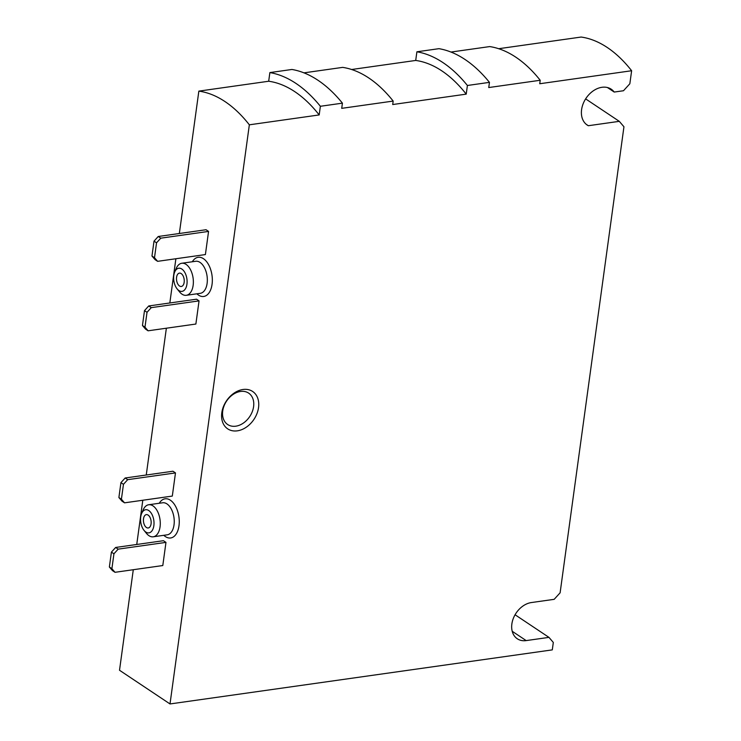 <?xml version="1.0" encoding="UTF-8"?>
<svg xmlns="http://www.w3.org/2000/svg" width="741" height="741" viewBox="0 0 741 741"><rect width="100%" height="100%" fill="white"/><g stroke="black" fill="none" stroke-linecap="round" stroke-linejoin="round"><path stroke-width="1.11" d="M133.287 569.718L119.514 670.262L170.013 703.95L249.346 124.812A148.348 83.659 -98.1 0 0 198.847 91.124L179.341 233.508M175.886 258.748L169.828 302.976M166.364 328.217L146.255 475.009M142.8 500.249L136.742 544.478M157.611 261.332L155.082 259.646L151.97 256.034L154.008 241.14L158.25 236.49L206.035 229.729L208.564 231.414L205.396 254.571L157.611 261.332L154.499 257.711L156.536 242.826L160.778 238.176L208.564 231.414M148.089 330.801L145.569 329.115L142.457 325.503L144.495 310.618L148.737 305.959L196.522 299.197L199.051 300.883L195.874 324.039L148.089 330.801L144.977 327.189L147.024 312.304L151.266 307.645L199.051 300.883M124.525 502.833L121.996 501.148L118.893 497.526L120.931 482.641L125.173 477.991L172.959 471.23L175.478 472.915L172.31 496.072L124.525 502.833L121.413 499.212L123.46 484.327L127.702 479.668L175.478 472.915M115.012 572.302L112.484 570.616L109.372 567.004L111.409 552.119L115.652 547.46L163.437 540.698L165.965 542.384L162.798 565.54L115.012 572.302L111.9 568.69L113.938 553.796L118.18 549.146L165.965 542.384M243.011 389.488A22.48 16.58 123.7 0 0 222.846 422.759A22.48 16.58 123.7 0 0 254.672 418.248A22.48 16.58 123.7 0 0 243.011 389.488M170.013 703.95L552.295 649.876L553.314 642.438L548.961 637.371L526.175 640.595A20.683 15.255 -56.3 0 1 517.301 638.779A20.683 15.255 -56.3 0 1 513.328 618.402A20.683 15.255 -56.3 0 1 531.38 602.553L554.175 599.33L560.113 592.809L623.95 126.767L619.291 121.339L588.326 125.72A21.582 15.913 -56.3 0 1 587.27 125.099A21.582 15.913 -56.3 0 1 586.001 98.312A21.582 15.913 -56.3 0 1 611.223 89.198A21.582 15.913 -56.3 0 1 614.206 92.051L623.477 90.745L629.841 83.761L631.628 70.738A148.348 83.659 -98.1 0 0 581.12 37.05L498.684 48.711M249.346 124.812L319.186 114.938L320.371 106.278L342.425 103.156L341.712 108.343L393.175 101.072L392.702 104.537L466.219 94.135L467.404 85.484L489.458 82.362L488.745 87.549L540.208 80.269L539.735 83.742L631.628 70.738M198.847 91.124L268.687 81.241L269.872 72.59L291.926 69.469A157.342 88.725 -98.1 0 1 342.425 103.156M393.175 101.072A151.942 85.687 -98.1 0 0 342.675 67.375L303.967 72.85M351.651 69.506L415.71 60.447L416.896 51.796L438.95 48.674A157.342 88.725 -98.1 0 1 489.458 82.362M540.208 80.269A151.942 85.687 -98.1 0 0 489.708 46.581L450.991 52.055M466.219 94.135A148.348 83.659 -98.1 0 0 415.71 60.447M319.186 114.938A148.348 83.659 -98.1 0 0 268.687 81.241M467.404 85.484A157.342 88.725 -98.1 0 0 416.896 51.796M320.371 106.278A157.342 88.725 -98.1 0 0 269.872 72.59M585.631 98.886L619.291 121.339M607.435 87.531L614.206 92.051M586.288 124.368L588.326 125.72M515.069 614.761L548.961 637.371M240.538 391.452A18.877 13.931 123.7 0 0 224.051 405.92A18.877 13.931 123.7 0 0 227.682 424.528A18.877 13.931 123.7 0 0 249.745 416.544A18.877 13.931 123.7 0 0 248.633 393.11A18.877 13.931 123.7 0 0 240.538 391.452M179.526 285.998A6.743 3.807 81.9 0 1 176.488 278.773A6.743 3.807 81.9 0 1 179.424 273.123A6.743 3.807 81.9 0 1 184.139 279.264A6.743 3.807 81.9 0 1 181.313 286.471A6.743 3.807 81.9 0 1 179.526 285.998M178.896 290.546A11.689 6.595 81.9 0 1 177.108 288.879A11.689 6.595 81.9 0 1 174.719 271.975A11.689 6.595 81.9 0 1 183.333 270.363A11.689 6.595 81.9 0 1 186.723 285.405A11.689 6.595 81.9 0 1 178.896 290.546M174.719 271.975L176.219 268.446A16.182 9.124 81.9 0 1 181.786 263.259A16.182 9.124 81.9 0 1 193.086 277.995A16.182 9.124 81.9 0 1 186.315 295.298A16.182 9.124 81.9 0 1 182.008 294.168A16.182 9.124 81.9 0 1 179.535 291.852L177.108 288.879M158.25 236.49L160.778 238.176M154.008 241.14L156.536 242.826M151.97 256.034L154.499 257.711M148.737 305.959L151.266 307.645M144.495 310.618L147.024 312.304M142.457 325.503L144.977 327.189M146.44 527.499A6.743 3.807 81.9 0 1 143.411 520.275A6.743 3.807 81.9 0 1 146.347 514.625A6.743 3.807 81.9 0 1 151.053 520.766A6.743 3.807 81.9 0 1 148.237 527.972A6.743 3.807 81.9 0 1 146.44 527.499M145.82 532.047A11.689 6.595 81.9 0 1 144.032 530.38A11.689 6.595 81.9 0 1 141.642 513.476A11.689 6.595 81.9 0 1 150.256 511.864A11.689 6.595 81.9 0 1 153.637 526.907A11.689 6.595 81.9 0 1 145.82 532.047M141.642 513.476L143.143 509.947A16.182 9.124 81.9 0 1 148.7 504.751A16.182 9.124 81.9 0 1 160 519.497A16.182 9.124 81.9 0 1 153.23 536.799A16.182 9.124 81.9 0 1 148.932 535.669A16.182 9.124 81.9 0 1 146.449 533.353L144.032 530.38M125.173 477.991L127.702 479.668M120.931 482.641L123.46 484.327M118.893 497.526L121.413 499.212M115.652 547.46L118.18 549.146M111.409 552.119L113.938 553.796M109.372 567.004L111.9 568.69M159.259 503.259A19.775 11.152 81.9 0 1 173.811 503.547A19.775 11.152 81.9 0 1 178.433 528.666A19.775 11.152 81.9 0 1 165.382 536.577A19.775 11.152 81.9 0 1 163.789 535.308M192.336 261.758A19.775 11.152 81.9 0 1 206.896 262.045A19.775 11.152 81.9 0 1 211.509 287.165A19.775 11.152 81.9 0 1 198.468 295.085A19.775 11.152 81.9 0 1 196.874 293.806M512.216 631.286L526.175 640.595M181.786 263.259L195.754 261.277A16.182 9.124 81.9 0 1 207.054 276.022A16.182 9.124 81.9 0 1 200.283 293.325L186.315 295.298M148.7 504.751L162.668 502.778A16.182 9.124 81.9 0 1 173.968 517.524A16.182 9.124 81.9 0 1 167.197 534.826L153.23 536.799"/></g></svg>
